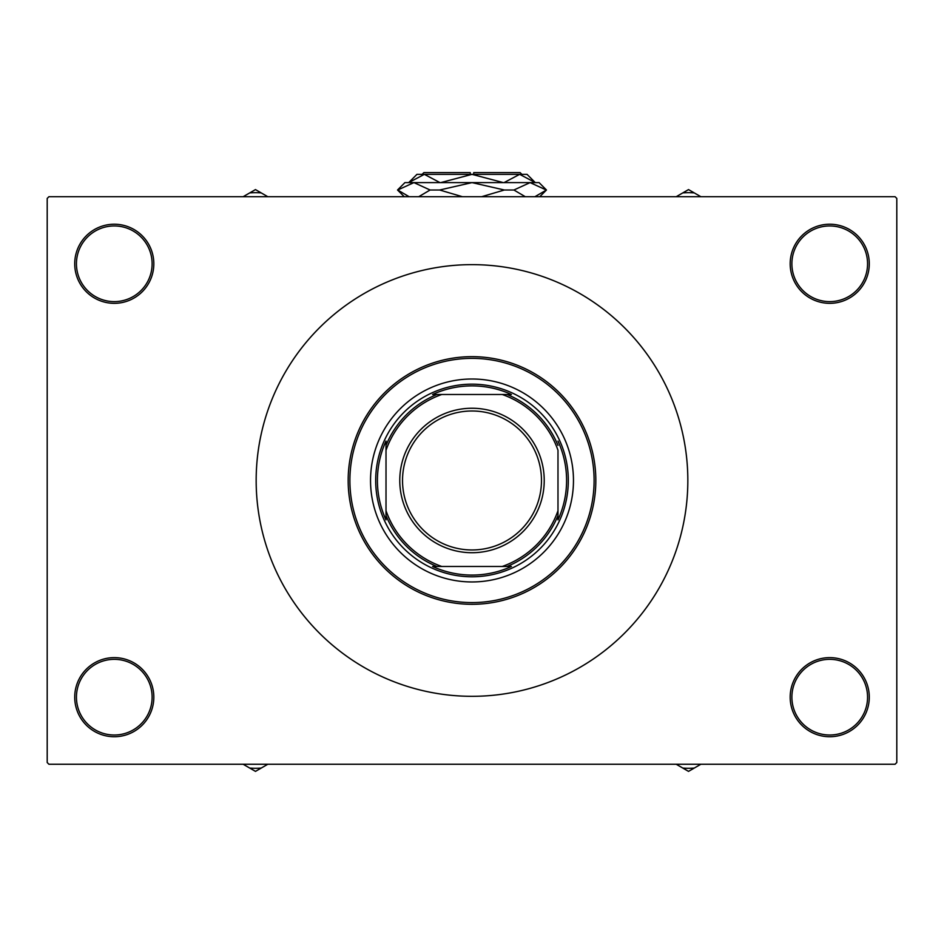 <?xml version="1.0" encoding="UTF-8"?>
<svg xmlns="http://www.w3.org/2000/svg" width="944" height="944" viewBox="0 0 944 944"><rect width="100%" height="100%" fill="white"/><g stroke="black" fill="none" stroke-linecap="round" stroke-linejoin="round"><path stroke-width="1.42" d="M790.175 697.179A39.554 39.554 0 0 1 829.729 657.626A39.554 39.554 0 0 1 869.282 697.179A39.554 39.554 0 0 1 829.729 736.733A39.554 39.554 0 0 1 790.175 697.179M867.56 697.179A37.831 37.831 0 0 0 829.729 659.337A37.831 37.831 0 0 0 791.886 697.179A37.831 37.831 0 0 0 829.729 735.01A37.831 37.831 0 0 0 867.56 697.179M74.718 697.179A39.554 39.554 0 0 1 114.271 657.626A39.554 39.554 0 0 1 153.825 697.179A39.554 39.554 0 0 1 114.271 736.733A39.554 39.554 0 0 1 74.718 697.179M152.114 697.179A37.831 37.831 0 0 0 114.271 659.337A37.831 37.831 0 0 0 76.44 697.179A37.831 37.831 0 0 0 114.271 735.01A37.831 37.831 0 0 0 152.114 697.179M74.718 263.777A39.554 39.554 0 0 1 114.271 224.224A39.554 39.554 0 0 1 153.825 263.777A39.554 39.554 0 0 1 114.271 303.331A39.554 39.554 0 0 1 74.718 263.777M152.114 263.777A37.831 37.831 0 0 0 114.271 225.946A37.831 37.831 0 0 0 76.44 263.777A37.831 37.831 0 0 0 114.271 301.62A37.831 37.831 0 0 0 152.114 263.777M790.175 263.777A39.554 39.554 0 0 1 829.729 224.224A39.554 39.554 0 0 1 869.282 263.777A39.554 39.554 0 0 1 829.729 303.331A39.554 39.554 0 0 1 790.175 263.777M867.56 263.777A37.831 37.831 0 0 0 829.729 225.946A37.831 37.831 0 0 0 791.886 263.777A37.831 37.831 0 0 0 829.729 301.62A37.831 37.831 0 0 0 867.56 263.777M895.077 764.251L48.923 764.251L47.2 762.528L47.2 198.429L48.923 196.706L895.077 196.706L896.8 198.429L896.8 762.528L895.077 764.251M370.532 480.484A101.468 101.468 0 0 0 472 581.952A101.468 101.468 0 0 0 573.468 480.484A101.468 101.468 0 0 0 472 379.004A101.468 101.468 0 0 0 370.532 480.484M594.106 480.484A122.106 122.106 0 0 0 472 358.366A122.106 122.106 0 0 0 349.894 480.484A122.106 122.106 0 0 0 472 602.591A122.106 122.106 0 0 0 594.106 480.484M348.171 480.484A123.829 123.829 0 0 1 472 356.655A123.829 123.829 0 0 1 595.829 480.484A123.829 123.829 0 0 1 472 604.302A123.829 123.829 0 0 1 348.171 480.484M687.834 480.484A215.834 215.834 0 0 0 472 264.639A215.834 215.834 0 0 0 256.166 480.484A215.834 215.834 0 0 0 472 696.318A215.834 215.834 0 0 0 687.834 480.484M676.199 764.251L688.53 771.378L700.861 764.251M682.783 768.062A71.284 71.284 0 0 0 694.265 768.062M511.412 394.486L502.232 394.486L511.412 394.486A94.589 94.589 0 0 0 432.588 394.486L441.768 394.486L432.588 394.486M472 576.784A96.312 96.312 0 0 1 375.688 480.484A96.312 96.312 0 0 1 472 384.173A96.312 96.312 0 0 1 568.312 480.484A96.312 96.312 0 0 1 472 576.784M432.588 566.471L441.768 566.471L432.588 566.471A94.589 94.589 0 0 0 511.412 566.471L502.232 566.471L511.412 566.471M386.013 519.884L386.013 510.716L386.013 519.884A94.589 94.589 0 0 1 386.013 441.072L386.013 510.716A91.155 91.155 0 0 0 441.768 566.471L502.232 566.471A91.155 91.155 0 0 0 557.987 510.716L557.987 450.253A91.155 91.155 0 0 0 502.232 394.486L441.768 394.486A91.155 91.155 0 0 0 386.013 450.253L386.013 441.072M557.987 519.884L557.987 510.716L557.987 519.884A94.589 94.589 0 0 0 557.987 441.072M436.919 566.471A92.866 92.866 0 0 1 386.013 515.554M507.081 394.486A92.866 92.866 0 0 1 557.987 445.403M557.987 515.554A92.866 92.866 0 0 1 507.081 566.471M386.013 445.403A92.866 92.866 0 0 1 436.919 394.486M402.522 480.484A69.478 69.478 0 0 0 472 549.963A69.478 69.478 0 0 0 541.478 480.484A69.478 69.478 0 0 0 472 410.994A69.478 69.478 0 0 0 402.522 480.484M544.228 480.484A72.228 72.228 0 0 1 472 552.712A72.228 72.228 0 0 1 399.772 480.484A72.228 72.228 0 0 1 472 408.245A72.228 72.228 0 0 1 544.228 480.484M243.139 764.251L249.735 768.062A71.284 71.284 0 0 0 261.217 768.062L267.801 764.251M249.735 768.062L255.47 771.378L261.217 768.062M700.861 196.706L694.265 192.906A71.284 71.284 0 0 0 682.783 192.906L676.199 196.706M694.265 192.906L688.53 189.591L682.783 192.906M267.801 196.706L255.47 189.591L243.139 196.706M261.217 192.906A71.284 71.284 0 0 0 249.735 192.906M422.121 174.345L423.844 172.622L470.277 172.622L470.277 174.345M504.037 182.605L519.66 174.345L535.283 182.605L527.035 174.345L472 174.345L503.258 182.605M439.963 182.605L424.34 174.345L416.965 174.345L408.705 182.605L424.34 174.345L422.169 174.522M440.742 182.605L472 174.345L424.34 174.345M404.233 196.706L397.53 190.004L404.929 182.605L539.071 182.605L546.47 190.004L534.906 196.706M525.277 196.706L513.914 190.004L530.091 182.605L546.269 190.004M409.106 196.706L397.731 190.004L413.909 182.605L430.086 190.004L418.723 196.706M462.371 196.706L439.644 190.004L472 182.605L504.356 190.004L481.629 196.706M430.086 190.004L439.644 190.004M504.356 190.004L513.914 190.004M473.723 174.345L473.723 172.622L520.156 172.622L521.879 174.345M539.767 196.706L546.47 190.004"/></g></svg>

